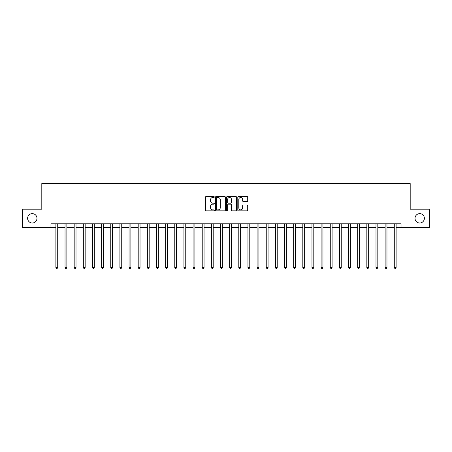 <?xml version="1.0" encoding="UTF-8"?>
<svg xmlns="http://www.w3.org/2000/svg" width="452" height="452" viewBox="0 0 452 452"><rect width="100%" height="100%" fill="white"/><g stroke="black" fill="none" stroke-linecap="round" stroke-linejoin="round"><path stroke-width="0.68" d="M214.293 197.004A0.503 0.503 0 0 0 213.79 196.501L206.163 196.501A0.718 0.718 0 0 0 205.44 197.219L205.44 210.146A0.718 0.718 0 0 0 206.163 210.864L213.79 210.864A0.503 0.503 0 0 0 214.293 210.361A0.503 0.503 0 0 0 213.79 209.864L212.802 209.864A2.3 2.3 0 0 1 210.508 207.564L210.508 206.485A2.3 2.3 0 0 1 212.802 204.185L213.79 204.185A0.503 0.503 0 0 0 214.293 203.682A0.503 0.503 0 0 0 213.79 203.18L212.802 203.18A2.3 2.3 0 0 1 210.508 200.886L210.508 199.807A2.3 2.3 0 0 1 212.802 197.507L213.79 197.507A0.503 0.503 0 0 0 214.293 197.004M415.021 218.316A4.684 4.684 0 0 0 419.705 223A4.684 4.684 0 0 0 424.388 218.316A4.684 4.684 0 0 0 419.705 213.638A4.684 4.684 0 0 0 415.021 218.316M27.612 218.316A4.684 4.684 0 0 0 32.295 223A4.684 4.684 0 0 0 36.979 218.316A4.684 4.684 0 0 0 32.295 213.638A4.684 4.684 0 0 0 27.612 218.316M246.99 201.564A0.718 0.718 0 0 0 247.707 200.846L247.707 197.219A0.718 0.718 0 0 0 246.99 196.501L238.515 196.501A0.718 0.718 0 0 0 237.797 197.219L237.797 210.146A0.718 0.718 0 0 0 238.515 210.864L246.99 210.864A0.718 0.718 0 0 0 247.707 210.146L247.707 205.767A0.718 0.718 0 0 0 246.99 205.05L243.362 205.05A0.718 0.718 0 0 0 242.645 205.767L242.645 207.937A1.921 1.921 0 0 1 240.724 209.864A1.921 1.921 0 0 1 238.803 207.937L238.803 199.428A1.921 1.921 0 0 1 240.724 197.507A1.921 1.921 0 0 1 242.645 199.428L242.645 200.846A0.718 0.718 0 0 0 243.362 201.564L246.99 201.564M50.952 227.463L22.6 227.463L22.6 209.174L41.804 209.174L41.804 183.563L410.196 183.563L410.196 209.174L429.4 209.174L429.4 227.463L401.048 227.463L401.048 223.808L50.952 223.808L50.952 227.463L55.89 227.463M225.373 197.219A0.718 0.718 0 0 0 224.655 196.501L216.18 196.501A0.718 0.718 0 0 0 215.463 197.219L215.463 210.146A0.718 0.718 0 0 0 216.18 210.864L224.655 210.864A0.718 0.718 0 0 0 225.373 210.146L225.373 197.219M227.345 196.501L235.82 196.501A0.718 0.718 0 0 1 236.537 197.219L236.537 210.146A0.718 0.718 0 0 1 235.82 210.864L232.192 210.864A0.718 0.718 0 0 1 231.475 210.146L231.475 204.903A0.718 0.718 0 0 0 230.757 204.185L228.35 204.185A0.718 0.718 0 0 0 227.633 204.903L227.633 210.361A0.503 0.503 0 0 1 227.13 210.864A0.503 0.503 0 0 1 226.627 210.361L226.627 197.219A0.718 0.718 0 0 1 227.345 196.501M57.72 227.463L65.037 227.463M66.868 227.463L74.179 227.463M76.009 227.463L83.326 227.463M85.157 227.463L92.474 227.463M94.304 227.463L101.621 227.463M103.446 227.463L110.763 227.463M112.593 227.463L119.91 227.463M121.741 227.463L129.057 227.463M130.882 227.463L138.199 227.463M140.03 227.463L147.346 227.463M149.177 227.463L156.494 227.463M158.324 227.463L165.641 227.463M167.466 227.463L174.783 227.463M176.613 227.463L183.93 227.463M185.761 227.463L193.077 227.463M194.902 227.463L202.219 227.463M204.05 227.463L211.367 227.463M213.197 227.463L220.514 227.463M222.344 227.463L229.656 227.463M231.486 227.463L238.803 227.463M240.633 227.463L247.95 227.463M249.781 227.463L257.098 227.463M258.923 227.463L266.239 227.463M268.07 227.463L275.387 227.463M277.217 227.463L284.534 227.463M286.359 227.463L293.676 227.463M295.506 227.463L302.823 227.463M304.654 227.463L311.97 227.463M313.801 227.463L321.118 227.463M322.943 227.463L330.259 227.463M332.09 227.463L339.407 227.463M341.237 227.463L348.554 227.463M350.379 227.463L357.696 227.463M359.526 227.463L366.843 227.463M368.674 227.463L375.991 227.463M377.821 227.463L385.132 227.463M386.963 227.463L394.28 227.463M396.11 227.463L401.048 227.463M216.971 197.507A0.503 0.503 0 0 0 216.468 198.01L216.468 209.361A0.503 0.503 0 0 0 216.971 209.864L218.011 209.864A2.3 2.3 0 0 0 220.31 207.564L220.31 199.807A2.3 2.3 0 0 0 218.011 197.507L216.971 197.507M231.475 199.468A1.921 1.921 0 0 0 229.554 197.547A1.921 1.921 0 0 0 227.633 199.468L227.633 202.462A0.718 0.718 0 0 0 228.35 203.18L230.757 203.18A0.718 0.718 0 0 0 231.475 202.462L231.475 199.468M57.811 223.808L57.771 223.898A0.729 0.729 0 0 0 57.72 224.169L57.72 267.482L55.89 267.482L55.89 224.169A0.729 0.729 0 0 0 55.839 223.898L55.799 223.808M57.72 267.482L57.172 268.437L56.438 268.437L55.89 267.482M66.953 223.808L66.919 223.898A0.729 0.729 0 0 0 66.868 224.169L66.868 267.482L65.037 267.482L65.037 224.169A0.729 0.729 0 0 0 64.981 223.898L64.947 223.808M66.868 267.482L66.314 268.437L65.585 268.437L65.037 267.482M76.1 223.808L76.066 223.898A0.729 0.729 0 0 0 76.009 224.169L76.009 267.482L74.179 267.482L74.179 224.169A0.729 0.729 0 0 0 74.128 223.898L74.094 223.808M76.009 267.482L75.461 268.437L74.733 268.437L74.179 267.482M85.247 223.808L85.208 223.898A0.729 0.729 0 0 0 85.157 224.169L85.157 267.482L83.326 267.482L83.326 224.169A0.729 0.729 0 0 0 83.275 223.898L83.236 223.808M85.157 267.482L84.609 268.437L83.874 268.437L83.326 267.482M94.395 223.808L94.355 223.898A0.729 0.729 0 0 0 94.304 224.169L94.304 267.482L92.474 267.482L92.474 224.169A0.729 0.729 0 0 0 92.423 223.898L92.383 223.808M94.304 267.482L93.756 268.437L93.022 268.437L92.474 267.482M103.536 223.808L103.502 223.898A0.729 0.729 0 0 0 103.446 224.169L103.446 267.482L101.621 267.482L101.621 224.169A0.729 0.729 0 0 0 101.564 223.898L101.53 223.808M103.446 267.482L102.898 268.437L102.169 268.437L101.621 267.482M112.684 223.808L112.644 223.898A0.729 0.729 0 0 0 112.593 224.169L112.593 267.482L110.763 267.482L110.763 224.169A0.729 0.729 0 0 0 110.712 223.898L110.672 223.808M112.593 267.482L112.045 268.437L111.311 268.437L110.763 267.482M121.831 223.808L121.791 223.898A0.729 0.729 0 0 0 121.741 224.169L121.741 267.482L119.91 267.482L119.91 224.169A0.729 0.729 0 0 0 119.859 223.898L119.82 223.808M121.741 267.482L121.192 268.437L120.458 268.437L119.91 267.482M130.973 223.808L130.939 223.898A0.729 0.729 0 0 0 130.882 224.169L130.882 267.482L129.057 267.482L129.057 224.169A0.729 0.729 0 0 0 129.001 223.898L128.967 223.808M130.882 267.482L130.334 268.437L129.605 268.437L129.057 267.482M140.12 223.808L140.086 223.898A0.729 0.729 0 0 0 140.03 224.169L140.03 267.482L138.199 267.482L138.199 224.169A0.729 0.729 0 0 0 138.148 223.898L138.109 223.808M140.03 267.482L139.482 268.437L138.753 268.437L138.199 267.482M149.267 223.808L149.228 223.898A0.729 0.729 0 0 0 149.177 224.169L149.177 267.482L147.346 267.482L147.346 224.169A0.729 0.729 0 0 0 147.295 223.898L147.256 223.808M149.177 267.482L148.629 268.437L147.894 268.437L147.346 267.482M158.415 223.808L158.375 223.898A0.729 0.729 0 0 0 158.324 224.169L158.324 267.482L156.494 267.482L156.494 224.169A0.729 0.729 0 0 0 156.437 223.898L156.403 223.808M158.324 267.482L157.771 268.437L157.042 268.437L156.494 267.482M167.556 223.808L167.522 223.898A0.729 0.729 0 0 0 167.466 224.169L167.466 267.482L165.641 267.482L165.641 224.169A0.729 0.729 0 0 0 165.585 223.898L165.551 223.808M167.466 267.482L166.918 268.437L166.189 268.437L165.641 267.482M176.704 223.808L176.664 223.898A0.729 0.729 0 0 0 176.613 224.169L176.613 267.482L174.783 267.482L174.783 224.169A0.729 0.729 0 0 0 174.732 223.898L174.692 223.808M176.613 267.482L176.065 268.437L175.331 268.437L174.783 267.482M185.851 223.808L185.812 223.898A0.729 0.729 0 0 0 185.761 224.169L185.761 267.482L183.93 267.482L183.93 224.169A0.729 0.729 0 0 0 183.879 223.898L183.84 223.808M185.761 267.482L185.213 268.437L184.478 268.437L183.93 267.482M194.993 223.808L194.959 223.898A0.729 0.729 0 0 0 194.902 224.169L194.902 267.482L193.077 267.482L193.077 224.169A0.729 0.729 0 0 0 193.021 223.898L192.987 223.808M194.902 267.482L194.354 268.437L193.625 268.437L193.077 267.482M204.14 223.808L204.101 223.898A0.729 0.729 0 0 0 204.05 224.169L204.05 267.482L202.219 267.482L202.219 224.169A0.729 0.729 0 0 0 202.168 223.898L202.129 223.808M204.05 267.482L203.502 268.437L202.767 268.437L202.219 267.482M213.287 223.808L213.248 223.898A0.729 0.729 0 0 0 213.197 224.169L213.197 267.482L211.367 267.482L211.367 224.169A0.729 0.729 0 0 0 211.316 223.898L211.276 223.808M213.197 267.482L212.649 268.437L211.915 268.437L211.367 267.482M222.429 223.808L222.395 223.898A0.729 0.729 0 0 0 222.344 224.169L222.344 267.482L220.514 267.482L220.514 224.169A0.729 0.729 0 0 0 220.457 223.898L220.423 223.808M222.344 267.482L221.791 268.437L221.062 268.437L220.514 267.482M231.577 223.808L231.543 223.898A0.729 0.729 0 0 0 231.486 224.169L231.486 267.482L229.656 267.482L229.656 224.169A0.729 0.729 0 0 0 229.605 223.898L229.571 223.808M231.486 267.482L230.938 268.437L230.209 268.437L229.656 267.482M240.724 223.808L240.684 223.898A0.729 0.729 0 0 0 240.633 224.169L240.633 267.482L238.803 267.482L238.803 224.169A0.729 0.729 0 0 0 238.752 223.898L238.712 223.808M240.633 267.482L240.085 268.437L239.351 268.437L238.803 267.482M249.871 223.808L249.832 223.898A0.729 0.729 0 0 0 249.781 224.169L249.781 267.482L247.95 267.482L247.95 224.169A0.729 0.729 0 0 0 247.899 223.898L247.86 223.808M249.781 267.482L249.233 268.437L248.498 268.437L247.95 267.482M259.013 223.808L258.979 223.898A0.729 0.729 0 0 0 258.923 224.169L258.923 267.482L257.098 267.482L257.098 224.169A0.729 0.729 0 0 0 257.041 223.898L257.007 223.808M258.923 267.482L258.374 268.437L257.646 268.437L257.098 267.482M268.16 223.808L268.121 223.898A0.729 0.729 0 0 0 268.07 224.169L268.07 267.482L266.239 267.482L266.239 224.169A0.729 0.729 0 0 0 266.188 223.898L266.149 223.808M268.07 267.482L267.522 268.437L266.787 268.437L266.239 267.482M277.308 223.808L277.268 223.898A0.729 0.729 0 0 0 277.217 224.169L277.217 267.482L275.387 267.482L275.387 224.169A0.729 0.729 0 0 0 275.336 223.898L275.296 223.808M277.217 267.482L276.669 268.437L275.935 268.437L275.387 267.482M286.449 223.808L286.415 223.898A0.729 0.729 0 0 0 286.359 224.169L286.359 267.482L284.534 267.482L284.534 224.169A0.729 0.729 0 0 0 284.477 223.898L284.444 223.808M286.359 267.482L285.811 268.437L285.082 268.437L284.534 267.482M295.597 223.808L295.563 223.898A0.729 0.729 0 0 0 295.506 224.169L295.506 267.482L293.676 267.482L293.676 224.169A0.729 0.729 0 0 0 293.625 223.898L293.585 223.808M295.506 267.482L294.958 268.437L294.229 268.437L293.676 267.482M304.744 223.808L304.704 223.898A0.729 0.729 0 0 0 304.654 224.169L304.654 267.482L302.823 267.482L302.823 224.169A0.729 0.729 0 0 0 302.772 223.898L302.733 223.808M304.654 267.482L304.106 268.437L303.371 268.437L302.823 267.482M313.891 223.808L313.852 223.898A0.729 0.729 0 0 0 313.801 224.169L313.801 267.482L311.97 267.482L311.97 224.169A0.729 0.729 0 0 0 311.914 223.898L311.88 223.808M313.801 267.482L313.247 268.437L312.518 268.437L311.97 267.482M323.033 223.808L322.999 223.898A0.729 0.729 0 0 0 322.943 224.169L322.943 267.482L321.118 267.482L321.118 224.169A0.729 0.729 0 0 0 321.061 223.898L321.027 223.808M322.943 267.482L322.395 268.437L321.666 268.437L321.118 267.482M332.18 223.808L332.141 223.898A0.729 0.729 0 0 0 332.09 224.169L332.09 267.482L330.259 267.482L330.259 224.169A0.729 0.729 0 0 0 330.209 223.898L330.169 223.808M332.09 267.482L331.542 268.437L330.807 268.437L330.259 267.482M341.328 223.808L341.288 223.898A0.729 0.729 0 0 0 341.237 224.169L341.237 267.482L339.407 267.482L339.407 224.169A0.729 0.729 0 0 0 339.356 223.898L339.316 223.808M341.237 267.482L340.689 268.437L339.955 268.437L339.407 267.482M350.469 223.808L350.436 223.898A0.729 0.729 0 0 0 350.379 224.169L350.379 267.482L348.554 267.482L348.554 224.169A0.729 0.729 0 0 0 348.498 223.898L348.464 223.808M350.379 267.482L349.831 268.437L349.102 268.437L348.554 267.482M359.617 223.808L359.577 223.898A0.729 0.729 0 0 0 359.526 224.169L359.526 267.482L357.696 267.482L357.696 224.169A0.729 0.729 0 0 0 357.645 223.898L357.605 223.808M359.526 267.482L358.978 268.437L358.244 268.437L357.696 267.482M368.764 223.808L368.725 223.898A0.729 0.729 0 0 0 368.674 224.169L368.674 267.482L366.843 267.482L366.843 224.169A0.729 0.729 0 0 0 366.792 223.898L366.753 223.808M368.674 267.482L368.126 268.437L367.391 268.437L366.843 267.482M377.906 223.808L377.872 223.898A0.729 0.729 0 0 0 377.821 224.169L377.821 267.482L375.991 267.482L375.991 224.169A0.729 0.729 0 0 0 375.934 223.898L375.9 223.808M377.821 267.482L377.267 268.437L376.539 268.437L375.991 267.482M387.053 223.808L387.019 223.898A0.729 0.729 0 0 0 386.963 224.169L386.963 267.482L385.132 267.482L385.132 224.169A0.729 0.729 0 0 0 385.081 223.898L385.047 223.808M386.963 267.482L386.415 268.437L385.686 268.437L385.132 267.482M396.201 223.808L396.161 223.898A0.729 0.729 0 0 0 396.11 224.169L396.11 267.482L394.28 267.482L394.28 224.169A0.729 0.729 0 0 0 394.229 223.898L394.189 223.808M396.11 267.482L395.562 268.437L394.828 268.437L394.28 267.482"/></g></svg>

